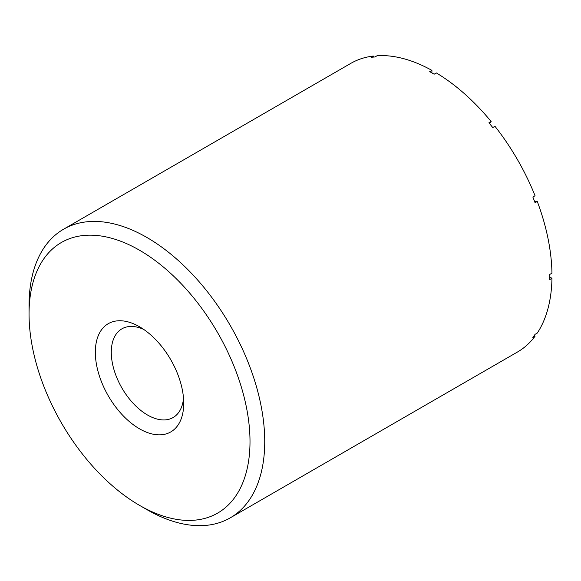 <?xml version="1.0" encoding="UTF-8"?>
<svg xmlns="http://www.w3.org/2000/svg" width="581" height="581" viewBox="0 0 581 581"><rect width="100%" height="100%" fill="white"/><g stroke="black" fill="none" stroke-linecap="round" stroke-linejoin="round"><path stroke-width="0.87" d="M373.699 57.069L373.307 56.045L371.099 57.323A166.653 96.221 -120 0 1 374.927 56.982L377.134 55.703A166.653 96.221 -120 0 1 431.923 70.388L431.923 72.915M373.307 56.045A166.653 96.221 -120 0 0 350.801 63.38L63.569 229.219A166.653 96.221 -120 0 0 29.05 305.512L29.05 314.016A156.238 90.2 -120 0 0 139.527 505.361A156.238 90.2 -120 0 0 250.004 441.582A156.238 90.2 -120 0 0 139.527 250.229A156.238 90.2 -120 0 0 29.05 314.016M534.375 335.36L535.057 336.217L532.85 337.488A166.653 96.221 -120 0 0 535.057 334.344L537.272 333.073A166.653 96.221 -120 0 0 551.95 278.284L549.742 279.563A166.653 96.221 -120 0 0 549.742 274.457L551.95 273.179A166.653 96.221 -120 0 0 537.272 201.44L535.057 202.718A166.653 96.221 -120 0 0 532.85 197.024L535.057 195.746A166.653 96.221 -120 0 0 494.954 126.28L492.746 127.559A166.653 96.221 -120 0 0 488.919 122.794L491.127 121.516A166.653 96.221 -120 0 0 436.338 72.937L434.13 74.215A166.653 96.221 -120 0 0 429.708 71.659L431.923 70.388M146.891 509.617L139.527 505.361L146.891 509.617A166.653 96.221 -120 0 0 230.214 517.867L517.453 352.035A166.653 96.221 -120 0 0 535.057 336.217M549.764 277.021L551.95 278.284M534.665 201.672L537.272 201.44M230.214 517.867A166.653 96.221 -120 0 0 230.221 325.433A166.653 96.221 -120 0 0 63.569 229.219M491.127 121.516L489.623 123.659M139.527 428.822A62.494 36.08 -120 0 0 183.719 403.308A62.494 36.08 -120 0 0 139.527 326.769A62.494 36.08 -120 0 0 95.335 352.282A62.494 36.08 -120 0 0 139.527 428.822M143.71 329.42A51.215 29.566 -120 0 0 121.894 328.839A51.215 29.566 -120 0 0 114.043 369.879A51.215 29.566 -120 0 0 147.501 415.008A51.215 29.566 -120 0 0 173.109 417.543A51.215 29.566 -120 0 0 183.516 398.363"/></g></svg>
